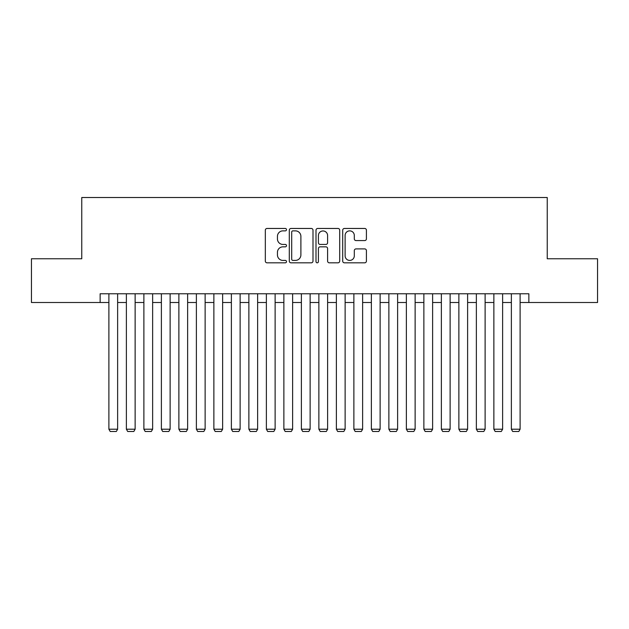 <?xml version="1.0" encoding="UTF-8"?>
<svg xmlns="http://www.w3.org/2000/svg" width="629" height="629" viewBox="0 0 629 629"><rect width="100%" height="100%" fill="white"/><g stroke="black" fill="none" stroke-linecap="round" stroke-linejoin="round"><path stroke-width="0.94" d="M286.502 229.664A1.203 1.203 0 0 0 285.299 228.461L267.05 228.461A1.714 1.714 0 0 0 265.328 230.183L265.328 261.098A1.714 1.714 0 0 0 267.05 262.82L285.299 262.82A1.203 1.203 0 0 0 286.502 261.617A1.203 1.203 0 0 0 285.299 260.414L282.94 260.414A5.496 5.496 0 0 1 277.444 254.918L277.444 252.339A5.496 5.496 0 0 1 282.94 246.843L285.299 246.843A1.203 1.203 0 0 0 286.502 245.64A1.203 1.203 0 0 0 285.299 244.437L282.94 244.437A5.496 5.496 0 0 1 277.444 238.941L277.444 236.362A5.496 5.496 0 0 1 282.94 230.867L285.299 230.867A1.203 1.203 0 0 0 286.502 229.664M364.702 240.577A1.714 1.714 0 0 0 366.416 238.855L366.416 230.183A1.714 1.714 0 0 0 364.702 228.461L344.433 228.461A1.714 1.714 0 0 0 342.711 230.183L342.711 261.098A1.714 1.714 0 0 0 344.433 262.82L364.702 262.82A1.714 1.714 0 0 0 366.416 261.098L366.416 250.625A1.714 1.714 0 0 0 364.702 248.903L356.022 248.903A1.714 1.714 0 0 0 354.308 250.625L354.308 255.814A4.592 4.592 0 0 1 349.708 260.414A4.592 4.592 0 0 1 345.117 255.814L345.117 235.466A4.592 4.592 0 0 1 349.708 230.867A4.592 4.592 0 0 1 354.308 235.466L354.308 238.855A1.714 1.714 0 0 0 356.022 240.577L364.702 240.577M100.137 302.51L31.45 302.51L31.45 258.763L81.762 258.763L81.762 197.514L547.238 197.514L547.238 258.763L597.55 258.763L597.55 302.51L528.863 302.51L528.863 293.767L100.137 293.767L100.137 302.51L108.888 302.51M312.998 230.183A1.714 1.714 0 0 0 311.276 228.461L291.015 228.461A1.714 1.714 0 0 0 289.293 230.183L289.293 261.098A1.714 1.714 0 0 0 291.015 262.82L311.276 262.82A1.714 1.714 0 0 0 312.998 261.098L312.998 230.183M317.724 228.461L337.985 228.461A1.714 1.714 0 0 1 339.707 230.183L339.707 261.098A1.714 1.714 0 0 1 337.985 262.82L329.313 262.82A1.714 1.714 0 0 1 327.599 261.098L327.599 248.557A1.714 1.714 0 0 0 325.877 246.843L320.122 246.843A1.714 1.714 0 0 0 318.408 248.557L318.408 261.617A1.203 1.203 0 0 1 317.205 262.82A1.203 1.203 0 0 1 316.002 261.617L316.002 230.183A1.714 1.714 0 0 1 317.724 228.461M117.631 302.51L126.382 302.51M135.133 302.51L143.884 302.51M152.635 302.51L161.386 302.51M170.129 302.51L178.88 302.51M187.631 302.51L196.382 302.51M205.133 302.51L213.876 302.51M222.627 302.51L231.378 302.51M240.129 302.51L248.88 302.51M257.631 302.51L266.374 302.51M275.125 302.51L283.876 302.51M292.627 302.51L301.377 302.51M310.128 302.51L318.872 302.51M327.623 302.51L336.373 302.51M345.124 302.51L353.875 302.51M362.626 302.51L371.369 302.51M380.12 302.51L388.871 302.51M397.622 302.51L406.373 302.51M415.124 302.51L423.867 302.51M432.618 302.51L441.369 302.51M450.12 302.51L458.871 302.51M467.614 302.51L476.365 302.51M485.116 302.51L493.867 302.51M502.618 302.51L511.369 302.51M520.112 302.51L528.863 302.51M292.902 230.867A1.203 1.203 0 0 0 291.699 232.07L291.699 259.211A1.203 1.203 0 0 0 292.902 260.414L295.394 260.414A5.496 5.496 0 0 0 300.89 254.918L300.89 236.362A5.496 5.496 0 0 0 295.394 230.867L292.902 230.867M327.599 235.553A4.592 4.592 0 0 0 322.999 230.953A4.592 4.592 0 0 0 318.408 235.553L318.408 242.723A1.714 1.714 0 0 0 320.122 244.437L325.877 244.437A1.714 1.714 0 0 0 327.599 242.723L327.599 235.553M117.631 293.767L117.631 429.206L108.888 429.206L108.888 293.767M117.631 429.206L116.318 431.486L110.193 431.486L108.888 429.206M135.133 293.767L135.133 429.206L126.382 429.206L126.382 293.767M135.133 429.206L133.82 431.486L127.695 431.486L126.382 429.206M152.635 293.767L152.635 429.206L143.884 429.206L143.884 293.767M152.635 429.206L151.322 431.486L145.197 431.486L143.884 429.206M170.129 293.767L170.129 429.206L161.386 429.206L161.386 293.767M170.129 429.206L168.816 431.486L162.691 431.486L161.386 429.206M187.631 293.767L187.631 429.206L178.88 429.206L178.88 293.767M187.631 429.206L186.318 431.486L180.193 431.486L178.88 429.206M205.133 293.767L205.133 429.206L196.382 429.206L196.382 293.767M205.133 429.206L203.82 431.486L197.695 431.486L196.382 429.206M222.627 293.767L222.627 429.206L213.876 429.206L213.876 293.767M222.627 429.206L221.314 431.486L215.189 431.486L213.876 429.206M240.129 293.767L240.129 429.206L231.378 429.206L231.378 293.767M240.129 429.206L238.816 431.486L232.691 431.486L231.378 429.206M257.631 293.767L257.631 429.206L248.88 429.206L248.88 293.767M257.631 429.206L256.317 431.486L250.193 431.486L248.88 429.206M275.125 293.767L275.125 429.206L266.374 429.206L266.374 293.767M275.125 429.206L273.812 431.486L267.687 431.486L266.374 429.206M292.627 293.767L292.627 429.206L283.876 429.206L283.876 293.767M292.627 429.206L291.313 431.486L285.189 431.486L283.876 429.206M310.128 293.767L310.128 429.206L301.377 429.206L301.377 293.767M310.128 429.206L308.815 431.486L302.691 431.486L301.377 429.206M327.623 293.767L327.623 429.206L318.872 429.206L318.872 293.767M327.623 429.206L326.309 431.486L320.185 431.486L318.872 429.206M345.124 293.767L345.124 429.206L336.373 429.206L336.373 293.767M345.124 429.206L343.811 431.486L337.687 431.486L336.373 429.206M362.626 293.767L362.626 429.206L353.875 429.206L353.875 293.767M362.626 429.206L361.313 431.486L355.188 431.486L353.875 429.206M380.12 293.767L380.12 429.206L371.369 429.206L371.369 293.767M380.12 429.206L378.807 431.486L372.683 431.486L371.369 429.206M397.622 293.767L397.622 429.206L388.871 429.206L388.871 293.767M397.622 429.206L396.309 431.486L390.184 431.486L388.871 429.206M415.124 293.767L415.124 429.206L406.373 429.206L406.373 293.767M415.124 429.206L413.811 431.486L407.686 431.486L406.373 429.206M432.618 293.767L432.618 429.206L423.867 429.206L423.867 293.767M432.618 429.206L431.305 431.486L425.18 431.486L423.867 429.206M450.12 293.767L450.12 429.206L441.369 429.206L441.369 293.767M450.12 429.206L448.807 431.486L442.682 431.486L441.369 429.206M467.614 293.767L467.614 429.206L458.871 429.206L458.871 293.767M467.614 429.206L466.309 431.486L460.184 431.486L458.871 429.206M485.116 293.767L485.116 429.206L476.365 429.206L476.365 293.767M485.116 429.206L483.803 431.486L477.678 431.486L476.365 429.206M502.618 293.767L502.618 429.206L493.867 429.206L493.867 293.767M502.618 429.206L501.305 431.486L495.18 431.486L493.867 429.206M520.112 293.767L520.112 429.206L511.369 429.206L511.369 293.767M520.112 429.206L518.807 431.486L512.682 431.486L511.369 429.206"/></g></svg>
